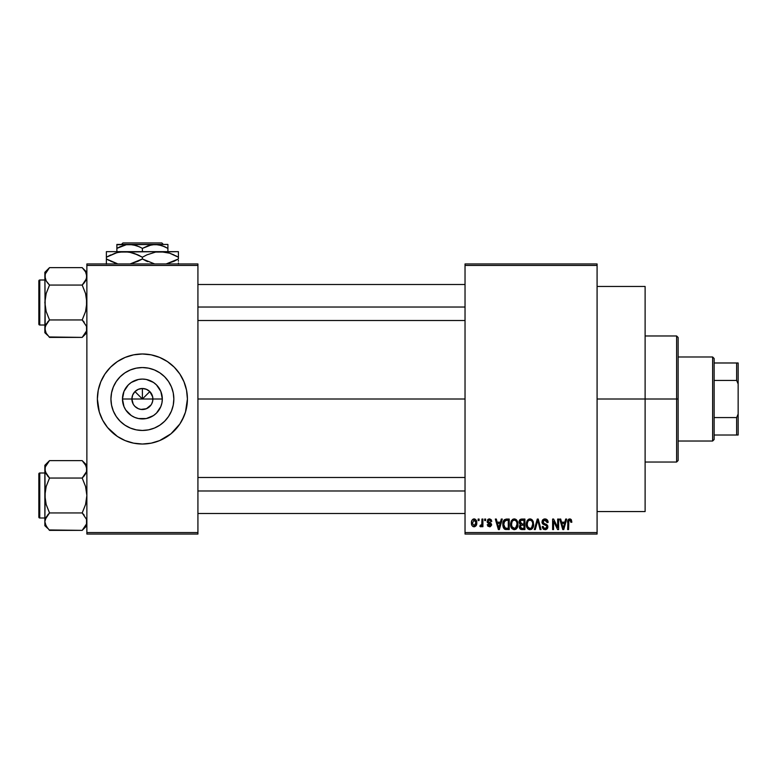 <?xml version="1.0" encoding="UTF-8"?>
<svg xmlns="http://www.w3.org/2000/svg" width="777" height="777" viewBox="0 0 777 777"><rect width="100%" height="100%" fill="white"/><g stroke="black" fill="none" stroke-linecap="round" stroke-linejoin="round"><path stroke-width="1.17" d="M133.197 404.079L131.886 399.009A10.509 10.509 0 0 0 142.395 409.508A10.509 10.509 0 0 0 152.894 399.009L162.325 399.009A19.93 19.93 0 0 1 142.395 418.929A19.93 19.93 0 0 1 122.465 399.009L152.894 399.009A10.509 10.509 0 0 1 142.395 409.508A10.509 10.509 0 0 1 131.886 399.009L132.692 394.988L134.965 391.579L138.374 389.296L142.395 388.5L142.395 399.009L149.825 391.579L152.7 396.96L152.7 401.058L151.593 404.079M139.297 409.042L140.909 409.401M141.531 409.469L146.416 408.712L141.025 409.421L138.374 408.712L134.965 406.429L136.558 407.74M137.422 408.255L138.374 408.712M133.663 404.836L134.965 406.429L133.663 404.836M173.844 399.009A31.449 31.449 0 0 1 142.395 430.458A31.449 31.449 0 0 1 110.936 399.009L111.548 392.871L113.335 386.965L116.239 381.526L120.153 376.767L124.922 372.853L130.361 369.949L136.257 368.152L142.395 367.55L148.533 368.152L154.429 369.949L159.868 372.853L164.637 376.767L168.551 381.526L171.455 386.965L173.242 392.871L173.844 399.009L173.242 405.138L171.455 411.043L168.551 416.482L164.637 421.241L159.868 425.155L154.429 428.059L148.533 429.856L142.395 430.458L136.257 429.856L130.361 428.059L124.922 425.155L120.153 421.241L116.239 416.482L113.335 411.043L111.548 405.138L110.936 399.009A31.449 31.449 0 0 1 142.395 367.55A31.449 31.449 0 0 1 173.844 399.009M97.378 399.048A45.017 45.017 0 0 0 110.528 430.808M110.596 430.876A45.017 45.017 0 0 0 129.293 442.074M129.351 442.094A45.017 45.017 0 0 0 133.615 443.162L142.395 444.026L151.175 443.162A45.017 45.017 0 0 0 155.439 442.094M155.487 442.074A45.017 45.017 0 0 0 174.194 430.876M174.262 430.808A45.017 45.017 0 0 0 183.974 416.249M151.175 443.162L159.625 440.598L170.95 433.809L179.827 424.019L183.984 416.229A45.017 45.017 0 0 0 187.412 399.048M182.1 420.231L185.48 412.072L187.412 399.009A45.017 45.017 0 0 1 142.395 444.026A45.017 45.017 0 0 1 97.378 399.009L99.31 412.072L102.69 420.231L107.595 427.564L117.385 436.441L125.165 440.598L133.615 443.162M597.086 399.009L645.114 399.009L645.114 286.46L645.114 399.009L597.086 399.009M197.921 399.009L465.034 399.009L197.921 399.009M151.126 404.836L146.416 408.712M152.894 399.009L142.395 399.009L134.965 391.579L142.395 399.009L142.395 388.5L146.416 389.296L149.825 391.579L142.395 399.009L131.886 399.009A10.509 10.509 0 0 1 142.395 388.5A10.509 10.509 0 0 1 152.894 399.009A10.509 10.509 0 0 0 142.395 388.5A10.509 10.509 0 0 0 131.886 399.009L122.465 399.009L123.98 391.375L128.302 384.916L131.323 382.43L138.51 379.458L142.395 379.079L146.28 379.458L153.467 382.43L156.488 384.916L160.81 391.375L162.325 399.009L161.937 402.894L160.81 406.633L156.488 413.092L153.467 415.578L146.28 418.55L138.51 418.55L134.771 417.414L131.323 415.578L125.825 410.071L123.98 406.633L122.465 399.009A19.93 19.93 0 0 1 142.395 379.079A19.93 19.93 0 0 1 162.325 399.009L152.894 399.009M465.034 263.947L597.086 263.947L465.034 263.947L465.034 265.443L597.086 265.443L597.086 532.566L465.034 532.566L465.034 263.947M465.034 534.061L597.086 534.061L597.086 263.947L597.086 265.443L465.034 265.443L465.034 532.566L597.086 532.566L597.086 534.061L465.034 534.061L465.034 532.566L465.034 534.061M478.127 519.055L478.127 520.561L479.088 520.561L479.088 519.055L478.127 519.055L479.088 519.055L478.127 519.055L478.127 520.561L479.088 520.561L479.088 519.055L479.088 520.561L478.127 520.561L478.127 519.055M484.673 519.055L484.673 520.561L485.635 520.561L485.635 519.055L484.673 519.055L485.635 519.055L484.673 519.055L484.673 520.561L485.635 520.561L485.635 519.055L485.635 520.561L484.673 520.561L484.673 519.055M501.272 519.055L500.446 522.193L497.144 522.193L496.318 519.055L495.318 519.055L498.368 529.564L499.368 529.564L502.272 519.055L501.272 519.055L502.272 519.055L501.272 519.055L500.446 522.193L497.144 522.193L496.318 519.055L495.318 519.055L498.368 529.564L499.368 529.564L502.272 519.055L499.368 529.564L498.368 529.564L495.318 519.055L496.318 519.055M517.026 520.571L515.112 519.026L512.703 519.347L511.295 520.949L510.644 523.309L510.771 526.107L511.975 528.651L514.044 529.691L516.015 529.156L517.22 527.768L517.929 525.097L517.026 520.571L514.277 518.919L511.548 520.522L510.596 524.3C510.431 527.214 511.654 529.011 514.277 529.7C516.938 528.991 518.172 527.146 517.968 524.174L517.026 520.571M532.711 520.571L530.798 519.026L528.389 519.347L526.991 520.949L526.33 523.309L526.456 526.107L527.661 528.651L529.739 529.691L531.711 529.156L532.915 527.768L533.614 525.097L532.711 520.571L529.972 518.919L527.233 520.522L526.291 524.3C526.126 527.214 527.35 529.011 529.963 529.7C532.633 528.991 533.857 527.146 533.653 524.174L532.711 520.571M546.26 519.162L548.115 522.465C548.067 520.328 547.018 519.143 544.949 518.919L542.783 519.764L541.977 521.969L542.793 524.038L546.736 525.951L546.649 527.719L545.444 528.447L543.929 528.127L543.201 526.427L542.249 526.563L542.997 528.787L545.124 529.7L547.125 528.875L547.804 526.301L546.755 524.543L543.376 523.106L543.133 521.046L545.328 520.192L546.542 520.862L547.163 522.6L548.115 522.465L547.309 519.968L545.289 518.929M565.666 519.055L564.84 522.193L561.538 522.193L560.712 519.055L559.712 519.055L562.762 529.564L563.762 529.564L566.666 519.055L565.666 519.055L566.666 519.055L565.666 519.055L564.84 522.193L561.538 522.193L560.712 519.055L559.712 519.055L562.762 529.564L563.762 529.564L566.666 519.055L563.762 529.564L562.762 529.564L559.712 519.055L560.712 519.055M571.853 522.193L570.901 522.329L571.853 522.193L570.639 519.094L568.929 519.085L567.958 520.134L567.618 529.564L568.579 529.564L568.774 520.775L570.075 520.202L570.901 522.329L571.853 522.193L571.367 519.803M557.663 519.055L557.663 527.466L553.642 519.055L552.612 519.055L552.612 529.564L553.574 529.564L553.574 521.134L557.604 529.564L558.614 529.564L558.614 519.055L557.663 519.055L558.614 519.055L557.663 519.055L557.663 527.466L553.642 519.055L552.612 519.055L552.612 529.564L553.574 529.564L553.574 521.134L557.604 529.564L558.614 529.564L558.614 519.055L558.614 529.564L557.604 529.564M537.286 519.055L534.294 529.564L535.295 529.564L537.81 520.279L540.064 529.564L541.054 529.564L538.228 519.055L537.286 519.055L538.228 519.055L537.286 519.055L534.294 529.564L535.295 529.564L537.81 520.279L540.064 529.564L541.054 529.564L538.228 519.055L541.054 529.564L540.064 529.564L537.81 520.279L535.295 529.564L534.294 529.564L537.286 519.055M521.658 519.065L520.221 519.463L519.221 520.94L519.114 522.902L520.357 524.718L519.463 525.98L519.502 527.952L520.911 529.428L524.922 529.564L524.922 519.055L521.959 519.055C520.046 519.143 519.075 520.163 519.055 522.144L520.357 524.718L519.327 526.923L521.959 529.564L524.922 529.564L524.922 519.055L524.922 529.564L521.688 529.555M503.554 520.745L506.439 519.055L504.312 519.726L503.137 521.794L502.913 525.815L503.914 528.496L505.225 529.428L509.236 529.564L509.236 519.055L506.439 519.055C503.778 519.609 502.573 521.377 502.826 524.368L505.05 529.37L509.236 529.564L509.236 519.055L509.236 529.564M491.773 521.377L490.821 521.513L491.773 521.377L489.442 518.919L487.733 519.619L487.383 522.591L490.675 524.805L489.209 525.728L488.228 524.514L487.266 524.65L487.898 526.233L490.336 526.699L491.608 525.087L490.928 523.047L488.141 521.571L488.461 520.308L489.374 520.007L490.821 521.513L491.773 521.377L491.122 519.628L489.675 518.929M481.954 519.055L481.769 524.572L481.148 525.407L480.176 525.33L479.904 526.427L481.041 526.796L481.954 525.475L481.954 526.699L482.905 526.699L482.905 519.055L481.954 519.055L482.905 519.055L481.954 519.055L481.769 524.572L480.176 525.33L479.904 526.427L480.808 526.835L481.954 525.475L481.954 526.699L482.905 526.699L482.905 519.055L482.905 526.699L481.954 526.699M474.106 518.919L471.95 520.318L471.445 522.95L472.163 525.776L474.106 526.835L476.243 525.466L476.767 522.872L476.243 520.289L474.106 518.919C472.144 519.415 471.26 520.765 471.445 522.95C471.309 525.067 472.193 526.359 474.106 526.835C476.039 526.35 476.932 525.029 476.767 522.872C476.923 520.726 476.039 519.405 474.106 518.919L473.931 518.929M86.869 534.061L197.921 534.061L197.921 532.566L86.869 532.566L86.869 265.443L197.921 265.443L197.921 532.566L197.921 263.947L86.869 263.947L197.921 263.947L197.921 265.443L86.869 265.443L86.869 263.947L86.869 532.566L197.921 532.566L197.921 534.061L86.869 534.061L86.869 532.566L86.869 534.061M187.412 399.009L186.548 390.219L183.984 381.779L179.827 373.99L174.233 367.171L167.405 361.577L159.625 357.41L151.175 354.846L142.395 353.982L133.615 354.846L125.165 357.41L117.385 361.577L110.557 367.171L104.963 373.99L100.806 381.779L98.242 390.219L97.378 399.009A45.017 45.017 0 0 1 142.395 353.982A45.017 45.017 0 0 1 187.412 399.009L187.199 403.418M645.114 511.557L645.114 399.009L645.114 511.557L597.086 511.557M187.412 398.96A45.017 45.017 0 0 0 183.994 381.798L185.48 385.936M183.974 381.76A45.017 45.017 0 0 0 174.262 367.2M174.194 367.132A45.017 45.017 0 0 0 155.487 355.934M159.625 357.41L155.458 355.924A45.017 45.017 0 0 0 151.175 354.846M133.615 354.846A45.017 45.017 0 0 0 129.351 355.915M129.293 355.934A45.017 45.017 0 0 0 110.596 367.132M110.528 367.2A45.017 45.017 0 0 0 100.806 381.76M102.69 377.787L100.806 381.779A45.017 45.017 0 0 0 97.378 398.96M113.831 364.199L112.83 365.054M97.591 394.59L97.378 399.009M99.31 412.072L100.806 416.229M125.165 440.598L129.322 442.084M170.95 433.809L171.96 432.954M159.868 372.853L154.429 369.949M116.239 381.526L113.335 386.965M124.922 425.155L130.361 428.059M168.551 416.482L171.455 411.043M133.663 393.172L133.197 393.929M134.965 391.579L134.266 392.346M137.325 389.811L136.558 390.268M148.232 390.268L147.465 389.811M149.825 391.579L149.048 390.88M151.593 393.929L151.126 393.172M569.91 520.163L570.881 521.989M569.745 520.143L568.638 521.289M568.851 520.629L568.579 529.564L567.618 529.564L568.579 529.564M567.637 521.843L568.667 519.24L569.784 518.919L571.28 519.658L569.784 518.919C568.104 519.347 567.385 520.512 567.618 522.426L567.628 522.134M563.053 527.845L561.858 523.426L564.52 523.426L563.189 528.467L562.655 526.311L563.121 528.156M562.801 526.845L561.858 523.426L564.52 523.426L563.189 528.467M553.574 529.564L552.612 529.564L552.612 519.055L553.642 519.055M545.784 520.328L544.862 520.143L547.163 522.6L548.115 522.465L547.163 522.6L546.998 521.688M546.989 521.668L546.542 520.872M543.482 520.609L542.929 521.95L544.492 520.172M544.492 523.679L542.929 521.95L543.133 522.804M542.249 526.563L543.201 526.427L542.249 526.563L545.124 529.7L547.843 526.816L544.988 523.834M547.455 525.301L547.678 525.786M547.804 527.369L547.678 527.913M547.668 527.952L547.125 528.865M546.212 529.506L545.677 529.652M543.958 529.487L543.434 529.195M542.433 527.738L542.297 527.165M544.716 528.438L543.337 527.194M543.929 528.127L544.502 528.399M546.649 527.719L546.882 526.787L545.269 528.467M546.882 526.787L546.435 525.573M544.949 518.919L541.977 521.969L543.424 524.465M542.317 523.445L541.996 522.348M542.802 519.755L542.249 520.59M543.764 519.114L544.347 518.968M533.109 521.328L533.43 522.261M533.614 525.135L533.508 525.98M533.323 526.767L533.148 527.253M532.07 528.865L531.225 529.428M529.069 529.564L527.942 528.923M526.291 524.3L526.301 523.805M526.33 523.319L526.485 522.358M527.107 520.736L527.476 520.182M528.379 519.357L529.535 518.949M529.972 518.919L530.778 519.017M531.555 519.366L532.206 519.91L531.565 519.366M526.738 527.107L527.059 527.816M529.37 528.389L527.651 526.709L529.195 528.331M528.962 520.386L529.797 520.153M531.614 520.862L529.972 520.143C531.924 520.658 532.828 521.989 532.701 524.154L531.575 527.816L532.701 524.154C532.915 526.466 532.002 527.904 529.953 528.467L527.651 526.709L527.243 524.329C527.068 522.086 527.981 520.697 529.972 520.143L531.303 520.59M531.303 528.049L530.137 528.457M527.243 524.329L527.34 525.543L527.243 524.329M527.554 522.115L527.253 523.98L527.777 521.62M532.701 524.154L532.672 523.475L532.701 524.154M532.4 522.125L532.672 523.475M520.337 529.137L519.726 528.438M519.502 527.962L519.366 527.447M520.231 524.815L519.055 522.144M519.065 521.833L519.259 520.804M519.774 519.871L519.444 520.376M520.056 521.61L520.949 520.415L520.036 522.533L520.949 520.415L523.97 520.279L523.97 523.97L522.086 523.97L520.056 521.61M521.921 528.321L520.279 526.748L521.173 525.291L522.173 525.194L523.97 525.194L523.97 528.331L521.872 528.321M521.173 525.291L522.173 525.194L521.173 525.291L520.308 527.117L520.609 525.67M520.473 525.864L520.299 526.515M520.571 523.581L521.28 523.902L520.036 522.533M522.173 525.194L523.97 525.194L523.97 528.331L522.309 528.331M517.424 521.328L517.744 522.261M517.929 525.106L517.822 525.98M517.637 526.767L517.463 527.253M517.414 527.369L516.977 528.166M516.375 528.865L515.53 529.428M510.596 524.3L510.606 523.805M512.694 519.357L513.85 518.949M514.277 518.919L515.083 519.017M515.87 519.366L516.52 519.91M511.052 527.107L511.373 527.816M514.073 528.457L512.315 527.389L514.617 528.447L511.956 526.709L511.557 524.329C511.383 522.086 512.286 520.697 514.287 520.143L514.287 520.143C516.229 520.658 517.142 521.989 517.006 524.154C517.229 526.466 516.317 527.904 514.267 528.467L513.888 528.438M515.617 528.049L517.006 524.154L516.511 526.952L514.452 528.457M513.276 520.386L514.112 520.153M511.868 522.115L511.557 524.329L512.082 521.62M517.006 524.154L516.987 523.475L517.006 524.154M516.705 522.125L516.987 523.475M504.875 529.292L506.225 529.555M504.409 529.011L503.904 528.496M503.535 527.913L503.243 527.233M503.234 527.214L503.059 526.621M502.913 525.806L502.845 525.106M502.972 522.533L503.137 521.794M504.03 526.476L503.826 525.417M504.759 520.833L503.778 524.378L504.156 521.814L506.565 520.279L508.275 520.279L508.275 528.331L505.225 528.127L503.778 524.378L504.02 522.251M504.156 521.814L504.933 520.687M506.002 520.318L508.275 520.279L508.275 528.331L505.39 528.195M506.245 528.321L504.458 527.418L506.585 528.331M503.797 523.727L503.846 525.563M504.506 521.124L505.157 520.551M498.407 526.845L497.465 523.426L500.126 523.426L498.795 528.467L497.465 523.426L500.126 523.426L498.611 527.661M498.883 527.962L498.989 527.457M489.947 520.114L490.695 520.94M488.111 520.949L488.888 520.075M488.141 521.571L491.637 524.65L489.481 526.835L487.266 524.65L488.228 524.514L487.266 524.65M488.228 524.514L489.452 525.738L488.325 524.99M489.151 525.718L489.879 525.699M490.656 525.019L489.452 525.738L490.675 524.805L488.461 523.445M489.442 518.919L487.13 521.386L489.287 523.737M487.373 522.581L487.16 521.823M487.975 519.395L488.966 518.958M479.904 526.427L480.808 526.835L481.954 525.475L480.808 526.835L479.904 526.427L480.176 525.33L481.148 525.407M480.176 525.33L481.769 524.572L481.954 523.018M480.691 525.456L481.711 524.776M474.436 518.939L475.068 519.123M476.505 520.901L476.66 521.552M473.115 526.612L472.154 525.767M471.989 525.505L471.746 524.98M471.522 524.077L471.454 523.28M473.038 519.172L473.766 518.939M475.806 522.882L474.242 525.738L472.416 523.348L474.077 520.007L475.796 522.416L475.281 525.077L475.806 522.882M475.738 521.901L475.573 521.231M475.505 521.056L475.796 522.416M563.626 526.476L563.5 526.971M521.94 520.279L523.97 520.279L523.97 523.97L522.086 523.97M499.232 526.476L499.106 526.971M676.621 399.009L676.621 462.033L676.621 399.009L645.114 399.009L676.621 399.009L676.621 335.975L676.621 399.009L678.127 399.009L676.621 399.009M678.127 460.528L678.127 399.009L678.127 460.528L676.621 462.033L645.114 462.033M678.127 337.48L678.127 399.009L678.127 337.48L676.621 335.975L645.114 335.975M86.869 328.681L86.538 330.924L84.081 335.305L85.557 333.178L82.197 337.393L86.538 330.924L86.529 326.398L86.869 328.671M49.106 336.965L82.197 337.393L86.869 332.711L82.197 337.393L49.524 337.393L46.164 333.178L44.852 328.671L45.192 326.418L49.524 319.949L46.154 311.48L44.852 302.515L46.164 293.531L49.524 285.072L46.164 280.866L44.852 276.359L45.192 278.632L45.192 274.077L49.524 267.638L46.164 271.863M45.658 272.834L46.154 271.882M82.615 268.055L85.557 271.853L86.869 276.359L86.538 274.096L86.538 278.613L82.197 285.072L49.524 285.072L82.197 285.072L85.567 280.847L82.197 285.072L85.567 293.551L86.529 297.979L86.529 307.07L85.567 311.499L82.197 319.949L49.524 319.949L46.154 311.48L45.192 307.051L44.852 272.309L49.524 267.638L82.197 267.638L49.524 267.638L44.852 272.309L45.192 330.924M39.753 325.019A0.903 0.903 0 0 1 38.85 324.126L38.85 280.905A0.903 0.903 0 0 1 39.753 280.002L44.852 280.002L39.753 280.002L39.753 325.019L44.852 325.019L39.753 325.019L39.753 280.002A0.903 0.903 0 0 0 38.85 280.905L38.85 324.126A0.903 0.903 0 0 0 39.753 325.019M45.62 272.921L44.852 276.359L46.164 280.847M45.202 278.652L45.688 279.934M86.529 278.652L86.053 279.885M49.524 285.072L47.65 283.003L49.524 285.072L46.164 293.531L45.192 297.95L44.852 328.671L46.154 324.194L49.524 319.949L47.65 322.028L49.524 319.949L82.197 319.949L86.529 326.379L82.197 319.949L84.198 322.173M47.65 322.028L49.524 319.949M45.202 326.379L45.668 325.136M82.197 337.393L84.081 335.314L82.197 337.393M44.852 328.545L44.852 332.711L47.679 335.353M47.64 335.305L46.193 333.216M46.164 333.178L45.62 332.109M47.65 283.003L46.164 280.866M82.197 285.072L84.081 283.003L82.197 285.072L85.567 293.551L86.869 302.515L85.567 311.499L82.197 319.949M86.869 276.486L85.567 280.847M86.869 272.309L82.197 267.638L85.557 271.853L86.869 276.359M85.557 280.866L84.081 282.993M197.921 307.022L465.034 307.022L197.921 307.022M465.034 490.986L197.921 490.986L465.034 490.986M712.635 356.983L714.141 358.488L714.141 362.985L714.141 358.488L712.635 356.983L678.127 356.983L712.635 356.983L712.635 441.025L678.127 441.025L712.635 441.025L712.635 356.983M714.141 439.52L712.635 441.025L714.141 439.52L714.141 435.023L714.141 439.52M714.141 380.439L714.141 417.57L714.141 362.985L714.141 380.439L736.645 380.439L738.15 383.993L738.15 414.015L736.645 417.57L714.141 417.57L714.141 435.023L714.141 417.57L736.645 417.57L736.645 435.023L738.15 435.023L738.15 414.015L738.15 435.023L736.645 435.023L736.645 417.57L738.15 414.015L738.15 362.985L714.141 362.985L736.645 362.985L736.645 380.439L736.645 362.985L738.15 362.985L738.15 383.993L736.645 380.439L714.141 380.439M714.141 435.023L736.645 435.023L714.141 435.023M38.85 281.323L38.85 283.003M38.85 322.018L38.85 323.708M86.101 325.233L86.529 326.379M86.869 521.658L86.538 523.912L84.081 528.292L85.567 526.146L82.197 530.37L86.538 523.912L86.529 519.376L86.869 521.649M49.106 529.953L82.197 530.37L86.869 525.699L82.197 530.37L49.524 530.37L46.164 526.155L44.852 521.649L45.192 519.395L49.524 512.937L46.154 504.467L44.852 495.493L46.164 486.519L49.524 478.059L46.164 473.844L44.852 469.337L45.192 471.62L45.192 467.084L49.524 460.625L46.164 464.85M45.668 465.812L46.154 464.86M82.615 461.043L85.557 464.831L86.869 469.337L86.538 471.6L84.081 475.98L85.557 473.844L82.197 478.059L49.524 478.059L82.197 478.059L84.081 475.98L82.197 478.059L85.567 486.528L86.869 495.493L85.567 504.477L82.197 512.937L49.524 512.937L46.154 504.467L45.192 500.029L44.852 465.297L49.524 460.625L82.197 460.625L49.524 460.625L44.852 465.297L44.852 525.699L44.852 521.649L45.192 523.931L47.679 528.331M39.753 518.006A0.903 0.903 0 0 1 38.85 517.103L38.85 473.883A0.903 0.903 0 0 1 39.753 472.989L44.852 472.989L39.753 472.989L39.753 518.006L44.852 518.006L39.753 518.006L39.753 472.989A0.903 0.903 0 0 0 38.85 473.883L38.85 517.103A0.903 0.903 0 0 0 39.753 518.006M86.869 469.463L86.529 467.045L86.538 471.6L82.197 478.059L85.567 486.528L86.869 495.493L85.567 504.477L82.197 512.937L86.529 519.376L82.197 512.937L84.198 515.161M45.62 465.909L44.852 469.337L45.192 471.62L49.524 478.059L47.523 475.835M45.202 471.629L45.688 472.911M86.529 471.629L86.053 472.872M49.524 478.059L46.164 486.519L45.192 490.938L44.852 521.649L46.154 517.171L49.524 512.937L47.65 515.005L49.524 512.937L82.197 512.937M47.65 515.005L49.524 512.937M82.197 530.37L84.081 528.292L82.197 530.37M47.64 528.292L44.852 525.699L44.852 521.522M45.202 519.357L45.668 518.123M86.869 465.297L82.197 460.625L86.101 465.909M86.869 469.337L86.529 467.064M38.85 474.3L38.85 475.99M38.85 515.005L38.85 516.686M86.101 518.22L86.529 519.357M82.197 478.059L84.081 475.98M122.941 242.939L161.849 242.939L122.941 242.939L121.435 244.434L122.941 242.939M163.355 244.434L161.849 242.939L163.355 244.434M165.87 247.28L163.403 246.163L167.91 248.387L167.91 251.641L167.91 244.434L167.91 245.542L167.91 244.434L155.147 244.434L161.703 245.532L167.91 248.387L167.91 246.795M120.173 246.678L126.292 244.726L129.642 244.434L136.189 245.532L140.666 247.436M142.395 248.387L148.562 245.551L155.147 244.434L116.88 244.434L116.88 251.641L116.88 248.387L126.292 244.726L132.935 244.726L139.345 246.795L142.395 248.387L142.395 251.641L142.395 248.387L151.797 244.726L158.45 244.726L164.86 246.795M117.259 252.574L124.388 251.641L106.381 251.641L178.409 251.641L155.701 252.049L165.064 252.039L169.648 253.195L178.409 257.216L169.677 253.205L174.126 254.973M173.766 261.373L166.123 263.947L178.409 258.974L178.409 257.216L178.409 258.974L174.126 261.218M165.132 252.049L160.402 251.641L169.648 253.195L178.409 257.216L178.409 252.049M147.038 254.807L155.672 252.049L160.402 251.641L119.687 252.049L129.05 252.039L138.092 254.963L133.693 253.205L142.395 257.216L138.102 254.973L142.395 257.216L142.395 258.974L147.64 261.645M142.395 257.216L146.688 254.973L142.395 257.216L142.395 258.974L154.681 263.947L142.395 258.974L130.109 263.947L137.752 261.373M106.381 252.049L106.381 257.216L115.083 253.205L119.658 252.049L124.388 251.641L131.672 252.612L129.079 252.049M117.104 263.578L106.381 258.974L106.381 257.216L106.381 258.974L115.113 262.985L106.381 258.974L106.381 264.141M178.409 264.141L178.409 262.995M178.409 254.973L178.409 257.216L175.544 255.662M146.989 254.837L155.672 252.049L160.402 251.641M124.388 251.641L129.05 252.039L137.14 254.535M106.381 253.195L106.381 257.216L116.958 252.651M106.381 255.759L106.381 254.973M110.674 254.963L106.381 257.216M138.102 254.973L139.578 255.682M142.395 258.974L137.801 261.354M117.123 263.578L110.674 261.218M109.246 260.528L106.381 258.974L106.381 261.218M145.212 260.499L146.678 261.218M178.409 260.431L178.409 261.218M173.795 261.363L178.409 258.974M116.88 245.542L116.88 248.387L119.92 246.795M116.88 244.726L167.91 244.434M116.88 247.358L116.88 246.804M118.201 247.659L116.88 248.387M597.086 286.46L645.114 286.46M197.921 284.508L465.034 284.508M197.921 320.522L465.034 320.522M465.034 513.5L197.921 513.5M465.034 477.486L197.921 477.486"/></g></svg>
